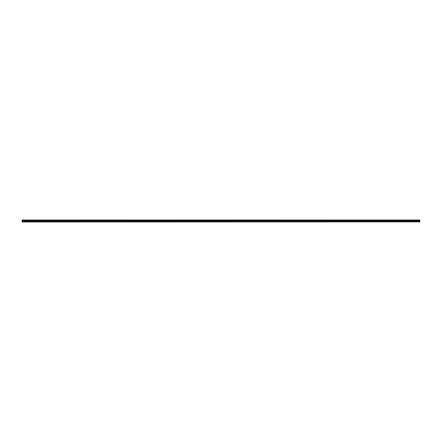 <?xml version="1.0" encoding="UTF-8"?>
<svg xmlns="http://www.w3.org/2000/svg" width="442" height="442" viewBox="0 0 442 442"><rect width="100%" height="100%" fill="white"/><g stroke="black" fill="none" stroke-linecap="round" stroke-linejoin="round"><path stroke-width="0.66" d="M419.9 221.878L22.1 221.972L22.1 221.392L419.9 221.376L419.9 221.878L22.1 221.878M22.1 220.624L22.1 221.376L419.9 221.392L419.9 220.624L22.1 220.624L22.1 220.028L419.9 220.028L419.9 220.624"/></g></svg>
